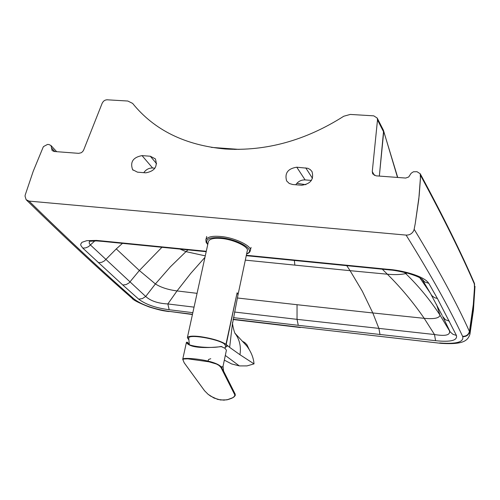 <?xml version="1.0" encoding="UTF-8"?>
<svg xmlns="http://www.w3.org/2000/svg" width="500" height="500" viewBox="0 0 500 500"><rect width="100%" height="100%" fill="white"/><g stroke="black" fill="none" stroke-linecap="round" stroke-linejoin="round"><path stroke-width="0.75" d="M242.369 341.213L244.756 342.556L246.906 344.712L249.15 349.363M189.344 344.675L188.719 338.137C188.156 333.856 217.237 338.794 224.225 343.825L225.756 346.037L224.8 348.137M210.763 358.7L208.625 359.462L207.738 361.562M421.975 279.169C421.244 279.144 421.981 277.538 407.188 273.038C390.625 269.331 391.806 270.356 388.013 269.769L387.3 269.269C400.85 269.994 424.081 275.8 428.787 283.331L424.694 281.938L421.875 278.9M442.938 316.981L450.169 331.9L452.906 334.269L456.431 335.45L437.406 298.488L428.787 283.331M436.637 304.756L440.006 315.144L449.506 330.9C450.412 335.156 445.406 336.362 434.487 334.525L435.581 340.694C450.694 342.244 457.644 340.494 456.431 335.45M407.212 273.05L405.737 273.606C418.675 286.125 430.094 299.969 440.006 315.144C439.369 318.163 434.1 319.225 424.206 318.331L434.487 334.525L297.044 319.35L298.275 325.319L435.581 340.694M234.5 312.025L297.044 319.35L297.044 304.713L372.812 312.962L378.919 328.512L380.006 334.606M192.838 312.675L169.194 309.738L167.831 303.95L194.05 307.137M169.194 309.738C155.781 307.981 145.619 304.45 138.7 299.15L142.35 298.606L145.706 296.475C150.6 300.938 157.975 303.425 167.831 303.95L177.025 290.931L197.069 293.331M89.488 241.3L89.162 243.081L90.219 244.781L145.706 296.475L155.4 283.944C160.831 287.413 168.038 289.738 177.025 290.931L190.756 273.381L204.944 257.369M138.7 299.15L122.788 285.006L126.062 284.613L129.125 282.875L139.362 270.512L155.4 283.944L170.344 266.856L185.981 251.637L205.275 255.863M122.788 285.006L82.762 248.088L80.838 245.413L80.688 244.237L81.919 242.325L86.769 240.675L96.456 240.419L101.938 240.925L103.044 241.431M474.513 283.562L474.469 291.519L473.456 304.894L469.594 331.819C468.612 335.131 466.325 336.737 462.75 336.631C463.9 342.013 456.562 344.15 440.75 343.038L441.312 343.369C463.969 344.794 467.894 340.344 469.938 334.194L469.438 331.475C456.744 303.238 438.319 269.169 414.15 229.269L413.731 230.594C412.144 233.681 409.594 235.181 406.094 235.094L29.05 201.106C66.969 238.294 101.856 270.825 133.731 298.706L131.3 297.587C99.375 269.7 64.431 237.188 26.481 200.05M56.656 151.681L50.981 145.531L48.987 144.55L47.519 144.438L43.5 146.575L43.125 147.244L33.231 171.244L25.263 194.862L25.025 196.069L26.125 199.7L29.05 201.106M372.819 173.969L376.075 175.837L405.731 178.056L408.713 176.975L411.131 173.275L413.425 171.781L417.013 171.7L420.231 173.762L420.425 178.806L419.15 195.825L415.269 223.394L418.8 199.269L420.6 175.481C443.519 217.869 461.512 254.206 474.594 284.5L474.381 283.244M414.15 229.269L415.269 223.394M50.981 145.531L51.537 148.012L54.8 151.544M372.644 173.656L372.275 171.544L377.5 119.944L383.606 131.888L383.306 130L377.194 118.038L373.756 115.844L350.288 114.431L343.762 116.237C305.631 140.475 266.144 151.394 225.281 149C185.106 145.294 154.219 130.094 132.619 103.394L127.806 101.025L106.812 99.781L105.1 100.181L103.488 101.25L102.231 103.088L83.669 150.019L82.731 151.544L81.206 152.762L78.656 153.344L54.094 151.488L52.1 150.506L51.537 148.012M383.387 130.194L383.681 132.088L379.344 176.088L383.594 130.744M377.194 118.038L377.5 119.944M397.512 177.456L383.519 130.538M98.35 262.731L101.775 262.306L104.469 260.856L116.281 248.906L139.362 270.512L161.931 247.288M122.463 243.363L116.281 248.906M94.844 240.881L88.525 246.663L85.681 247.875L82.762 248.088M238.444 149.306L234.344 149.394M143.787 172.675C146.062 169.462 149.006 167.906 152.613 168L154.95 168.188M142.025 155.612C133.069 157.325 129.931 162.013 132.613 169.675L137.5 172.175L145.787 172.831C154.713 171.181 157.894 166.531 155.344 158.869L150.294 156.231L142.025 155.612L152.613 168M292.738 184.525L301.75 185.238C310.606 183.919 314.044 179.394 312.056 171.669L310.256 169.575L307.838 168.287L296.775 167.206C287.856 168.606 284.475 173.181 286.631 180.938L289.294 183.5L292.738 184.525M311.425 180.406L305.1 179.913C301.2 179.8 298.081 181.412 295.763 184.762M223.781 371.463L235.2 394.387L221.369 367.206L221.556 366.625L221.719 367.494L223.031 366.3L226.406 350.269L225.181 348.413L221.012 346.463C209.856 349.019 185.162 346.069 187.35 342.606L187.463 342.287L188.806 343.869L188.713 344.35M188.806 343.869L189.225 344.156M188.725 344.269L189.331 344.619M221.925 346.575C201.756 348.681 189.9 347.362 186.375 342.612L186.562 342.181L187.463 342.287M221.556 366.625L221.256 367.025C215.431 359.7 182.144 356.856 182.731 359.25L184.175 362.762L182.906 359.712L183.594 359.019L187.831 358.831L208.962 361.806L216.55 364.062L219.156 365.556L221.006 367.55L234.812 394.888L234.419 396.556L231.994 398.15L228.412 399.462L223.944 400.156L217.738 399.425L210.725 396.194L208.094 394.3L204.55 390.744L184.175 362.762M221.85 367.825L221.881 367.3M223.031 366.3L223.562 371.031L235.188 394.125L235.256 395.344M234.812 394.888L235.144 394.569L235.2 395.562L233.756 397.169M221.006 367.55L221.256 367.025L220.894 367.375M225.319 355.45L239.331 365.906L246.988 365.9L254.031 363.881C253.531 357.694 251.075 351.688 246.669 345.863L245.181 344.237M239.331 365.906L231.625 363.931L224.331 360.125M188.694 339.656L187.362 337.681C188.412 336.087 192.631 335.719 200.025 336.587C211.869 338.344 220.519 340.919 225.963 344.3L227.175 346.213L225.113 347.519M229.644 347.375L226.194 344.487L237.125 292.762L238.038 294.662L232.338 324.544L229.644 347.375L239.95 354.712C241.231 346.938 239.681 339.9 235.3 333.6L246.669 345.856M234.981 333.219L235.3 333.6M238.038 294.662L247.256 250.906C249.475 247.075 233.487 239.331 221.262 238.463C213.969 237.825 209.688 238.819 208.431 241.444L187.362 337.681M254.031 363.881L239.95 354.712M227.175 346.213L225.162 347.413M246.656 253.75C256.781 250.381 237.875 239.137 220.625 237.706C208.844 237.125 204.569 239.338 207.794 244.344M207.744 244.562L206.125 242.306L205.863 239.825C207.381 236.881 212.275 235.769 220.531 236.488C234.619 237.488 252.956 246.412 250.25 250.781C249.931 252.225 248.719 253.287 246.606 253.975M441.194 343.356L299.856 327.212L440.081 343.244M387.3 269.269L246.337 255.269M422.312 279.625L431.725 295.506L434.494 297.669L437.406 298.488M442.644 316.388L445.331 319.662L449.431 321.225M298.275 325.319L233.456 317.638M101.938 240.925L206.275 251.287M192.431 314.531L168.55 311.3L192.481 314.288M233.169 319.275L299.856 327.212M440.75 343.038L439.688 342.925M474.275 282.987L474.475 287.819L473.306 304.531L469.438 331.475C468.45 334.787 466.169 336.394 462.587 336.294L462.75 336.631M406.094 235.094C430.706 274.675 449.544 308.412 462.587 336.294M169.075 311.613L167.6 311.181L168.55 311.3M133.731 298.706L131.619 297.869M134.119 299.044C141.606 304.719 152.769 308.762 167.6 311.181M474.381 283.231L474.381 283.231C461.244 252.825 443.206 216.356 420.262 173.825L420.569 175.425M404.412 272.344L405.737 273.606C400.756 274.681 394.631 274.881 387.369 274.212C400.981 287.7 413.263 302.406 424.206 318.331L372.812 312.962L362.319 291.225L350.087 270.675L245.312 260.131M372.275 171.544L374.412 175.394M237.338 297.987L297.044 304.713M419.806 277.794L429.888 292.488M382.312 269.206L387.369 274.212L350.087 270.675L346.763 265.669M180.044 249.088L185.981 251.637L187.981 249.881M294.363 260.456L294.862 265.156M156.625 163.731L150.294 156.231M296.775 167.206L305.1 179.913M312.475 178.319L305.756 167.881M235.175 394.094L235.2 395.556L232.887 397.713M233.113 397.587L227.006 399.85L220.381 399.975M220.519 399.994L213.994 398.044L208.113 394.312M225.963 344.3L237.125 292.762M251.062 247.406L250.25 250.781M205.863 239.825L206.706 236.456M246.25 255.675L387.863 269.756M431.144 294.7L442.212 315.525M89.388 241.287L96.487 240.912L102.812 241.406M103.05 241.431L206.188 251.688M233.125 319.525L300.325 327.525M132.019 298.219C133.15 300.025 138.881 302.944 149.2 306.975C162.975 311.181 163.713 310.675 168.081 311.481M469.95 334.119L473.431 310.194L475 286.331M397.731 177.475L383.306 130M296.844 183.331L305.881 184.681M239.144 149.4L211.319 147.369M132.613 169.675L133.088 170.212M204.481 390.675L208.1 394.306M204.494 390.681L184.131 362.719M186.369 342.612L182.731 359.25M232.669 322.35C231.781 322.388 234.494 333.963 235.556 334.1L235.287 333.594"/></g></svg>
